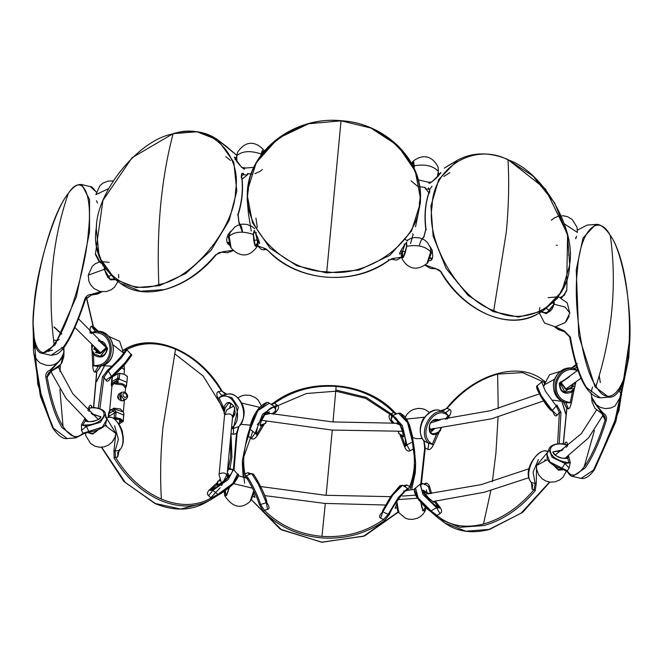 <?xml version="1.0" encoding="UTF-8"?>
<svg xmlns="http://www.w3.org/2000/svg" width="663" height="663" viewBox="0 0 663 663"><rect width="100%" height="100%" fill="white"/><g stroke="black" fill="none" stroke-linecap="round" stroke-linejoin="round"><path stroke-width="0.99" d="M429.583 257.841L431.646 259.415M430.453 247.556L432.11 250.655C433.378 257.194 432.574 260.534 429.715 260.675L428.571 260.716M507.982 159.692L532.903 176.002L554.633 202.903L567.503 235.092L569.691 264.993L561.834 291.538L543.096 310.831L537.776 313.856C509.333 331.309 463.512 311.56 440.978 272.286C440.696 270.728 438.939 269.551 435.707 268.764L435.516 268.797M435.707 268.764L425.24 264.951M422.414 238.813L423.856 237.122L425.986 229.042C424.254 215.11 425.455 202.439 429.583 191.002L428.522 187.803L428.671 189.079L425.339 188.889M424.204 236.301L423.856 237.122L424.204 236.301M426.384 229.514L425.986 229.042M429.931 192.013L429.392 191.209L429.815 189.245M429.773 189.212L428.671 189.079L429.723 190.082M437.887 174.526L440.365 173.2M444.318 168.104L457.495 160.214L438.757 179.516L430.9 206.06L433.13 236.119L446.141 268.465L468.07 295.391L493.106 311.577L518.458 317.08L543.096 310.831L557.442 298.3L566.766 280.283L567.611 234.453L545.417 188.972L507.8 159.435C489.228 151.827 472.462 152.092 457.495 160.214M441.401 272.012L434.804 268.092M452.174 163.239L444.243 168.153M438.185 172.852L439.511 174.419L431.663 182.11L428.058 182.143M430.014 246.47L432.317 250.465L427.983 261.968M493.761 310.533L506.3 232.108C508.695 206.715 509.267 182.632 508.007 159.849C542.342 170.921 576.23 228.412 569.633 264.38C569.185 302.966 527.458 328.342 493.761 310.533C459.434 299.461 425.538 241.97 432.135 205.994C432.591 167.416 474.31 142.031 508.007 159.849M449.937 172.637L443.82 176.457M432.027 186.195L430.063 188.88M259.366 243.222L257.725 242.094M265.614 248.741L264.363 249.827L266.203 249.073M265.432 248.675L257.609 245.816M255.935 218.086L257.31 227.575M251.244 231.13L248.426 213.668L247.191 199.546L247.556 190.198L256.258 162.684L277.913 138.393L308.759 123.724L341.039 120.832M249.744 221.682L248.426 213.668M248.443 213.759L247.191 199.546M401.496 257.327L396.855 260.037L393.615 259.772L392.562 258.52L389.156 260.07C370.874 272.965 350.023 278.667 326.61 277.175C303.256 275.046 283.781 266.219 268.184 250.697L263.965 248.559M401.471 257.244L392.38 258.52M402.068 253.283L399.814 254.045M412.709 233.633L413.074 234.619L410.521 243.586M413.148 234.429L410.546 243.594M394.095 258.645L389.156 260.07L388.352 259.697M259.54 243.18L259.332 243.354C260.228 244.199 258.943 240.628 255.487 232.63L257.99 244.257M401.364 255.371L404.977 244.117L404.132 244.083M415.519 226.763L420.408 202.712L415.577 226.622M326.76 271.755L341.006 121.072C383.637 120.981 426.748 166.057 419.406 203.044C419.704 240.611 368.752 278.402 326.76 271.755C284.137 271.847 241.025 226.771 248.368 189.792C248.07 152.217 299.013 114.426 341.006 121.072M226.149 146.241L236.79 155.374M227.616 243.76L229.448 243.114M229.953 245.302L229.299 245.111C226.307 242.559 225.934 239.144 228.18 234.868L230.276 232.158M237.586 214.878L237.959 214.472L237.586 214.878L237.959 214.472L238.929 222.793L242.235 231.818M233.086 250.316L223.033 251.691L215.823 254.7C200.69 272.568 183.593 284.187 164.523 289.557L140.473 291.281L120.243 283.176L115.047 279.33L99.226 257.145L96.243 228.312L96.599 225.18M233.384 250.606L227.326 252.769L222.122 252.222L223.033 251.691M248.136 173.789L247.307 174.924L243.23 174.709L243.586 173.474C241.862 172.819 241.183 173.805 241.547 176.433C243.321 188.325 242.128 201.005 237.959 214.472M245.874 167.979L241.746 167.457L235.15 158.581L236.683 156.675M230.417 246.644L227.964 234.636L230.89 231.114M234.619 157.156L236.658 158.308M241.655 175.811L243.23 174.709L241.838 174.734L241.133 177.386M242.07 179.159L247.299 174.924M230.467 160.454L225.843 156.659M53.976 327.141L61.642 334.152M56.173 343.335L53.96 343.152M58.046 340.467L53.595 340.194M94.95 190.869L90.226 186.576C91.56 186.436 93.334 188.027 95.563 191.325L96.309 192.162M100.851 291.645L91.56 294.306L91.345 295.06L84.69 299.386C77.977 320.826 70.891 336.696 63.441 346.998L51.043 355.327L42.556 353.354L54.954 345.033L76.427 296.692L89.53 232.125L89.538 199.555L81.74 184.604C77.679 183.817 73.237 186.684 68.43 193.215C41.777 225.926 19.882 353.031 42.556 353.354M96.525 246.653L95.348 254.285L99.367 261.106L100.37 261.62L99.375 261.106L99.218 261.91L101.812 263.46M91.353 295.06L97.569 294.049L101.953 291.795L91.37 295.06L85.502 299.353C74.496 332.055 64.875 350.354 56.645 354.241L51.043 355.327M91.56 294.306C88.063 294.587 85.776 296.278 84.69 299.386L85.428 299.195L84.69 299.386M95.348 254.285L99.201 261.902M97.527 203.127L96.516 200.707M92.232 407.463L91.685 406.311C90.748 404.496 89.77 404.869 88.751 407.422L89.911 407.944L93.964 407.463C101.688 408.731 105.516 410.994 105.45 414.242L100.42 422.273L86.472 426.408L81.499 430.37L82.983 433.246L102.425 427.088L106.784 419.447L105.392 416.944M88.983 411.4L89.911 407.944L93.657 407.745C112.337 409.088 103.312 424.867 86.381 424.933L82.577 425.265L81.491 424.569L81.499 430.37M94.917 372.1L98.207 366.506L101.049 366.067C120.111 361.865 114.931 331.069 98.348 331.285L95.455 331.351C116 331.715 116.083 364.377 98.207 366.506L92.696 365.669C93.069 370.004 93.806 372.15 94.917 372.1L96.657 371.827L101.049 366.067C118.859 361.816 116.688 332.818 98.331 331.285L93.093 326.279L91.337 326.312C90.234 326.461 89.837 328.707 90.143 333.041L95.455 331.351L91.337 326.312M92.696 365.669L92.049 350.752L93.516 354.804L94.511 354.125L91.635 349.335L92.629 346.069M91.494 407.347L91.685 406.311M91.212 413.439L101.074 416.994C96.69 421.345 91.444 422.638 85.336 420.864L86.422 421.361M92.389 414.474L100.453 416.538L100.362 417.466C101.638 419.803 87.209 423.193 86.115 420.922L85.37 419.14M85.95 420.839L85.486 419.696M81.491 424.569L85.171 418.229L85.336 420.864L82.577 425.265L86.472 426.408L88.85 431.563M93.5 407.447L96.657 371.827L96.102 372.192M93.69 407.455L96.798 371.951L101.066 366.067L101.091 365.255M92.107 350.578L91.9 348.017M99.293 341.08L106.925 348.15L100.254 356.321L94.511 354.125M92.14 345.63L91.825 347.86L91.585 345.125M86.546 297.397L93.574 327.406L94.759 329.304L98.348 331.285L98.497 332.064M86.165 296.775L93.093 326.279L92.48 325.989M61.642 358.459L50.471 370.973L47.504 376.7L47.545 375.067M59.562 361.02L49.907 370.219L51.399 371.048L47.504 376.7M51.316 371.065L60.955 364.285L63.913 352.509M49.907 370.219C46.808 371.52 45.457 373.808 45.838 377.065C49.592 399.317 54.971 416.149 61.974 427.577L75.756 437.895L82.8 434.24C84.425 433.196 86.497 432.467 89.024 432.069C96.558 431.016 102.027 428.654 105.425 424.975L106.784 419.447L105.45 414.242M82.229 434.505L82.983 433.246C76.635 439.32 69.988 437.05 63.018 426.417C56.115 415.154 50.819 398.562 47.123 376.625L45.838 377.065M82.991 433.934L88.983 432.019M91.461 333.754L91.32 332.776L95.107 332.611C114.5 332.925 114.542 363.332 97.668 365.33L93.897 365.744L93.516 354.804C101.066 359.18 105.757 356.951 107.588 348.108L106.925 348.15L107.588 348.108L98.339 340.243M230.409 468.724L227.74 467.987M227.16 474.144L228.279 476.763C222.42 482.399 218.483 485.167 216.486 485.051L217.887 485.183L217.663 481.214L220.174 480.725M227.558 469.901L228.238 469.595C240.387 465.633 224.475 484.081 212.732 488.962L210.304 490.355L209.276 490.007C207.088 492.286 206.848 494.175 208.538 495.675L211.331 497.946L217.688 494.515L232.763 483.451L237.503 474.111L233.467 469.57L228.171 479.531L212.898 490.363L208.538 495.675M227.053 394.253L221.442 390.988C209.342 371.28 194.044 357.332 175.538 349.152L162.949 427.245C160.562 452.522 160.04 476.473 161.366 499.082C179.93 506.631 196.579 506.259 211.331 497.946L211.364 499.355L232.042 485.25L237.818 476.183M221.442 390.988L218.376 391.626C216.494 392.148 216.345 394.435 217.928 398.48L222.685 395.107L231.843 397.692L238.274 407.314L233.475 428.124L233.467 434.356L236.459 433.486L236.848 433.958M225.055 414.806L224.061 413.579L225.188 407.96L228.602 403.212C231.677 403.527 233.666 405.143 234.578 408.068L235.141 412.527L234.644 414.864L232.481 417.839M231.006 433.461L233.467 434.356M219.892 480.103L218.823 480.758L219.677 479.589M227.061 475.603L229.224 475.064M217.663 482.515L217.804 481.346L218.873 480.998M209.276 490.007L217.447 482.473L216.486 485.051L210.304 490.355L212.898 490.363L218.558 494.871C222.221 493.057 227.293 489.302 233.766 483.6C238.465 477.194 239.708 474.037 237.503 474.111M233.426 469.52L236.459 433.486L238.639 426.699C249.959 417.566 240.47 390.474 227.169 394.236L221.832 395.322L221.459 396.64C235.232 391.419 243.578 420.458 232.249 427.179L231.544 427.726M231.42 429.019L238.639 426.699M225.147 414.615L224.218 413.546L224.301 412.229M232.647 416.091L233.6 416.828M231.006 403.618L229.663 407.455M225.188 407.952L223.787 407.811L224.102 412.104L217.928 398.48M221.74 395.347L218.376 391.626M175.538 349.152C156.982 341.602 140.324 341.975 125.58 350.279L124.371 349.55L123.417 350.478C131.166 344.868 118.105 361.202 107.696 370.128L102.475 376.899L98.248 408.11M114.608 425.779L118.395 439.436L115.097 450.956L115.47 457.246L117.674 457.097L117.865 452.522M123.608 350.387L123.509 350.429C126.351 349.26 127.52 349.078 127.031 349.873L121.263 357.979L108.094 371.263L104 377.247L105.815 380.156C107.008 381.896 108.492 381.399 110.249 378.639L110.058 378.009M115.901 432.848L113.97 450.426L115.097 450.956L119.166 450.567L117.674 457.097M118.586 451.097L119.166 450.567C129.053 442.221 117.732 412.834 107.58 417.756M107.249 417.831L106.519 417.872M113.97 450.426L114.111 458.067C126.384 478.056 141.907 492.203 160.678 500.499C179.507 508.165 196.397 507.783 211.356 499.355L218.558 494.871M161.366 499.082C142.868 490.893 127.569 476.954 115.47 457.246L114.111 458.067M113.655 440L111.566 442.669M110.24 377.819L111.492 376.327L105.815 380.156M107.696 370.128L111.492 376.327L124.926 362.868L131.067 354.407L127.031 349.873M99.873 408.673L104 377.247L102.475 376.899M131.067 354.407C132.525 353.926 131.589 355.791 128.249 360.001C124.437 365.412 119.174 370.949 112.461 376.617L126.136 362.578L130.396 355.932M232.406 418.643L234.793 407.878C230.127 400.692 226.464 400.667 223.787 407.811L219.047 397.866L221.459 396.64M408.043 489.17L409.659 486.534L406.817 485.001L403.195 485.722M251.252 473.738L248.028 472.702L244.896 473.763L245.666 476.589C245.36 470.896 257.75 494.084 260.542 504.468L264.371 510.27C279.745 525.568 298.938 534.262 321.961 536.367C345.042 537.834 365.595 532.215 383.612 519.502L384.391 520.82L389.43 514.38L388.153 514.355L382.882 511.795L382.062 512.375C379.319 515.284 378.846 517.206 380.637 518.151L383.612 519.502L388.153 514.355L398.43 497.3L407.588 488.424L402.474 485.283L392.886 494.888L382.882 511.795L380.637 518.151M396.01 414.184L393.723 412.535L390.474 414.093C388.485 415.179 388.568 417.433 390.714 420.848L391.369 419.944L391.311 417.342L392.852 415.486L402.35 425.58L406.9 444.914L410.057 450.79L413.198 449.042L414.416 449.332L413.074 441.036L408.988 423.864L400.634 413.521M398.703 433.561L398.637 432.119L398.886 433.478L399.988 434.232L398.886 433.478M410.115 488.929L410.82 487.363L409.659 486.534C414.433 474.31 415.618 461.813 413.198 449.042L412.51 441.948L406.9 444.914L404.67 446.995C406.228 450.525 408.027 451.793 410.057 450.79M404.844 486.733L406.817 485.001M400.9 485.73L391.957 494.963L382.758 510.485L382.882 511.795M397.137 507.709L395.173 508.264M389.43 514.38C392.687 505.189 408.516 485.117 408.408 490.355M414.408 449.282L415.643 463.454L412.485 436.146L409.585 425.29L407.455 420.607L404.554 416.256L400.411 413.124L398.471 413.173L392.852 415.486M398.471 413.173L407.53 422.513L412.51 441.948L413.099 441.16M404.67 446.995L399.872 434.439L402.226 437.05L402.897 435.831L399.988 434.232M397.311 423.309L397.634 422.165M398.529 431.422L398.637 432.119L398.248 431.439M394.195 423.417L391.369 419.944L391.866 416.737L390.474 414.093M333.008 421.966L336.133 386.438C359.155 388.543 378.349 397.236 393.723 412.535L394.609 412.171L396.631 413.927M266.41 403.162L255.918 412.278L249.694 428.571C250.689 422.033 253.515 415.51 258.164 409.03C263.891 403.079 267.579 401.148 269.228 403.228L257.866 410.646L250.133 429.367L248.443 436.271L251.26 438.492C253.109 439.784 255.139 438.815 257.352 435.583L255.172 433.154L262.565 414.209L274.341 406.378L275.684 408.234L275.46 410.961L276.007 411.963C278.75 408.922 279.231 406.717 277.449 405.342L273.736 402.797L271.026 404.339M245.103 477.7C244.713 472.404 256.523 494.532 259.291 504.303L263.426 511.446L264.371 510.27L267.612 509.391C269.592 508.745 269.501 506.772 267.355 503.49L266.294 502.761L267.612 509.391M265.822 421.129L265.755 423.259L260.277 425.157M259.291 504.303L260.542 504.468L266.294 502.761L258.479 484.371L251.691 473.556L246.064 475.877L245.095 477.277M266.75 503.582L266.667 501.485C264.189 491.764 251.6 468.492 252.678 475.263M254.725 497.432L252.711 495.841M249.363 474.517L248.028 472.702M397.444 509.184L396.764 503.59M261.056 424.842L261.545 426.152L256.598 434.829L256.689 432.856L255.172 433.154L250.133 429.367L249.76 428.381L247.266 436.378L248.443 436.271C243.661 448.495 242.484 460.992 244.896 473.763L243.669 474.418L244.125 476.341M253.506 492.46L252.23 497.349M336.133 386.438C313.052 384.971 292.507 390.59 274.49 403.303L271.515 404.637M256.689 432.856C256.158 421.436 273.347 400.643 275.394 409.162L275.278 407.704L277.449 405.342M266.567 421.27L266.087 421.85L266.302 421.22M265.83 421.867L265.59 423.151L264.363 423.723M260.12 425.107L261.089 421.469L264.678 414.939C266.94 412.585 268.109 411.64 268.184 412.113L268.532 413.347M269.833 413.596L264.711 414.823C260.087 422.546 259.026 426.326 261.545 426.152L264.429 423.947L257.352 435.583M255.172 433.154L251.26 438.492M249.686 428.596L247.274 436.304L242.434 460.288L243.669 474.418M275.394 409.162L275.46 410.961L271.979 413.994M391.485 418.154C394.361 409.552 406.983 435.003 405.483 444.384L405.474 446.365L402.226 437.05C404.123 437.505 403.427 433.594 400.145 425.315L400.162 425.406C402.159 428.107 403.966 438.699 403.195 436.569L403.56 436.237M396.035 423.359L401.065 425.414M532.638 484.935L532.058 489.203L534.03 489.675L535.14 483.501L533.069 472.114L538.406 459.492M557.591 443.746L559.39 412.527L556.265 405.988L552.246 410.472L553.506 412.162L553.431 412.974C554.558 415.958 555.826 416.671 557.218 415.129L559.39 412.527L560.964 412.427L556.862 404.936L556.265 405.988L545.409 391.17L541.663 382.062L537.063 385.932L541.273 395.728L552.246 410.472L557.218 415.129M548.326 451.901C536.815 445.254 522.485 474.509 531.494 482.515L532.058 489.203M414.74 490.496L418.941 500.283L430.403 511.297C427.038 509.341 422.348 504.435 416.323 496.587C413.869 491.358 413.604 488.515 415.535 488.076L418.187 498.046L431.248 511.065L436.958 515.433C449.224 525.834 464.73 528.701 483.46 524.035C502.256 518.739 519.112 507.286 534.03 489.675L535.232 490.695L536.301 483.145L535.14 483.501L531.494 482.515L531.95 483.029M531.494 482.515L531.295 482.374C520.571 470.415 540.362 445.685 547.845 451.702L547.895 451.718M536.301 483.145L536.533 465.559M544.141 382.708L545.492 382.17M543.063 381.789L522.568 372.598L497.631 374.106C478.843 379.402 461.987 390.855 447.069 408.466L440.713 410.77C427.502 404.927 413.538 430.13 424.071 441.061L425.256 448.122L427.95 449.423C429.707 450.136 431.555 448.594 433.494 444.798L428.721 443.249C416.455 432.334 432.806 405.168 445.561 412.643L449.124 416.389C451.329 412.635 451.586 410.364 449.879 409.56L447.011 408.3M433.146 501.866L434.547 501.941L439.354 508.098L437 506.341L436.577 507.692L430.362 511.256L436.76 516.817L436.958 515.433L440.041 513.61C441.939 512.391 442.08 510.493 440.472 507.916L436.577 507.692L440.041 513.61M437 506.341C423.732 498.269 414.74 479.258 426.044 484.918L428.315 486.518L429.549 486.551C428.257 483.451 426.649 482.482 424.718 483.634L424.353 483.874M440.564 428.099L440.638 430.362L439.47 431.414L435.657 433.337L432.152 433.718C428.886 430.793 428.323 427.303 430.461 423.251C431.721 420.516 434.108 419.24 437.605 419.439L438.74 420.11M434.422 501.369L434.547 501.941C432.011 501.717 428.397 498.377 423.723 491.913L430.08 493.678M423.301 490.206L428.663 493.844M424.801 484.678L424.718 483.634M426.044 484.918L428.315 486.518L430.42 493.637M436.577 507.692L423.044 494.615L420.135 484.205L415.535 488.076M430.403 511.297L439.652 519.162L459.882 527.276L483.932 525.544C503.002 520.173 520.099 508.554 535.232 490.695M544.091 385.932L544.588 382.493M556.961 396.888L557.127 397.352M544.572 460.031L545.574 459.873M445.652 412.684L449.879 409.56M445.039 412.419L440.729 410.778C435.657 408.375 429.715 411.234 422.886 419.364C419.008 427.743 419.339 434.928 423.872 440.928L424.693 448.238L420.765 483.799M441.367 428L440.862 428.895L441.044 428.041M440.646 428.986L440.497 430.304L439.42 431.223M435.972 420.433L435.359 419.289M430.395 432.276L434.605 428.787M435.657 433.337L436.494 434.439L439.47 431.414L433.494 444.798M424.071 441.061L423.914 440.207L424.071 441.061L428.721 443.249L427.95 449.423M425.256 448.122L421.428 483.567M440.224 419.928L430.237 423.019C427.842 431.787 429.922 435.591 436.494 434.439L432.301 444.318L430.055 442.503C418.411 432.21 433.652 406.941 445.727 414.019L448.097 415.61L445.428 419.256M537.113 387.391L540.759 396.209L551.185 410.364L552.246 410.472M605.128 419.041L604.963 419.886L602.501 413.737L593.236 401.098M591.595 397.087L601.979 413.712L604.963 419.886M605.137 419.016L605.104 419.19C605.493 417.392 604.457 415.568 601.979 413.712L602.004 413.72M591.57 396.988L592.076 402.085L594.951 408.275L601.963 413.695L603.115 413.074L595.001 403.518M567.893 472.131L567.296 470.771C571.274 477.642 576.901 476.324 584.178 466.793C591.52 456.641 598.507 440.994 605.128 419.861L606.264 420.483C599.551 441.923 592.465 457.793 585.015 468.103L572.617 476.424C571.291 476.564 569.509 474.981 567.279 471.675L561.826 468.7C554.558 466.503 549.693 463.346 547.24 459.219L546.934 454.18L549.925 462.036L567.296 470.771L569.103 468.144L570.279 462.434L569.094 462.965M562.017 468.227L564.975 463.478L569.094 462.956L565.332 462.045C546.37 458.531 545.226 442.329 562.497 444.069L566.243 444.848L567.462 444.517C567.056 441.848 566.285 441.334 565.149 442.992L564.428 444.102M576.321 365.711L571.498 367.94C553.041 366.556 546.246 394.833 563.475 401.894L566.906 408.259L568.382 408.781C569.343 408.988 570.354 406.983 571.407 402.756L565.854 402.739L568.382 408.781M574.572 383.131L575.028 386.786L571.556 391.087L565.1 392.272L559.986 383.264L568.531 377.421L560.02 383.264C559.647 388.128 561.346 391.129 565.1 392.272M565.332 462.045L564.975 463.478L569.103 468.144M566.567 458.564L567.661 458.232C560.964 459.02 556 456.94 552.751 451.992L563.044 449.754M569.094 462.956L567.661 458.232L568.448 455.672L570.279 462.434M568.282 456.028L567.188 458.108M553.373 452.456L553.506 451.909L561.768 450.666M555.511 454.835L554.931 454.876M565.108 443.928L565.149 442.992M562.29 443.746L566.243 444.848L566.335 447.31M564.975 463.478L552.171 457.337L548.865 449.232L546.934 454.18M561.859 468.65L567.172 471.327M606.264 420.483C607.051 417.234 606.007 414.773 603.115 413.074M577.34 363.647L571.481 367.94C562.423 368.255 556.514 372.797 553.754 381.565C551.972 394.311 559.042 399.913 563.467 401.894L565.854 402.739C546.552 396.25 555.437 365.354 573.959 368.429L571.498 367.94L571.282 368.694M571.556 391.087L572.384 391.908L570.238 402.648L566.509 401.654C548.284 395.554 556.58 366.796 574.059 369.722L577.838 370.468L573.959 368.429L576.909 367.509M575.865 382.186L575.103 385.302L575.144 382.717M575.012 385.443L574.423 387.946M564.395 392.024L573.014 386.173L573.23 384.084M569.525 376.717L559.265 383.098C559.763 392.173 564.138 395.115 572.384 391.908L574.431 388.128L571.407 402.756M563.227 443.879L566.774 408.35L563.467 401.894L563.625 401.09M563.376 443.903L566.906 408.259L567.495 408.715M554.575 326.826L558.205 329.552L564.486 331.715L569.625 336.879C576.628 375.962 586.846 396.283 600.272 397.841L586.49 387.524C579.487 376.103 574.108 359.263 570.354 337.011L564.511 331.715L564.346 330.936L555.569 326.793M564.47 331.715L554.616 326.826M566.036 291.049L564.354 295.275L560.417 297.405L561.76 296.941L561.752 297.745L566.741 290.808L567.072 279.289M566.177 291.173L566.741 290.808M568.547 255.064L569.202 255.28M577.465 230.102L587.087 225.105L595.614 224.45L583.017 238.025L576.246 269.833L578.766 335.619L595.026 386.869L608.808 397.195C636.14 399.864 636.099 271.664 610.175 235.125C601.614 222.776 596.327 224.401 595.614 224.45M577.456 230.044L580.614 228.495M570.354 337.011L564.346 330.936M576.586 236.194L575.708 238.763M569.169 316.127L566.26 321.414M596.037 386.098C604.159 360.821 609.43 335.486 611.841 310.085C614.236 284.692 613.714 259.797 610.283 235.406C623.328 252.131 633.555 315.895 628.88 351.357C626.51 390.449 608.443 409.552 596.037 386.098C582.992 369.374 572.766 305.602 577.44 270.139C579.81 231.047 597.869 211.945 610.283 235.406M114.417 409.303L113.282 411.052L112.13 410.215C110.762 409.875 111.243 409.436 113.58 408.897L116.025 411.814L116.066 412.85L115.619 417.574L113.216 418.254M122.962 421.519L120.144 418.991L118.892 419.513L120.823 421.27L122.962 421.519L119.39 423.649L123.26 421.353L123.782 413.281M108.409 417.549L109.097 413.43L108.691 412.676L109.644 410.488L109.304 411.325L110.895 409.485L111.309 409.891L113.763 408.151L120.533 409.021L123.268 412.187M124.031 400.336L121.312 400.792L120.509 392.96M123.144 400.842L121.304 400.701M121.18 400.651L119.083 393.772C116.638 396.888 117.368 399.176 121.263 400.643L123.111 400.858M119.158 393.731L119.572 393.532M112.221 377.081L111.948 377.794L112.254 376.957L118.138 373.609L119.796 373.335L119.116 379.079L116.025 383.09L116.042 384.076L113.796 383.562L113.265 384.441L112.917 384.059L111.914 386.421L109.644 410.488M123.227 421.444L123.906 413.513L123.252 411.856L113.58 408.897L113.763 408.151M122.97 421.519L123.235 420.806L120.334 418.676L115.619 417.574L114.608 417.972L115.163 418.718M118.892 419.513L114.591 419.074M114.484 417.624L113.622 418.469M108.691 412.676L108.061 417.624M123.467 416.207L123.824 415.121L116.025 411.814L114.384 412.345L113.282 411.052L109.097 413.43L109.702 411.59C110.572 409.908 110.439 409.825 109.304 411.325L109.818 413.024M110.431 410.389L109.702 411.59M112.13 410.215L111.309 409.891M114.384 412.345L114.169 418.154M120.334 418.676L115.594 417.93M116.696 384.01L118.213 381.681M111.881 386.637L112.329 383.836L111.807 381.673L117.691 378.324L118.138 373.609L118.834 373.327L124.371 374.313L127.42 376.567L126.915 382.385L119.116 379.079L117.533 379.095L114.749 382.46C113.29 383.885 113.713 384.092 116.025 383.09C121.975 382.974 125.266 384.366 125.879 387.275L126.915 382.385M111.914 386.421L111.276 385.095L111.881 386.62M112.329 383.836L112.917 384.059M111.401 385.327L111.939 383.322L116.133 380.943L116.986 382.153M119.357 378.059L117.691 378.324L117.533 379.095M125.547 388.112L125.879 387.275L125.547 388.112L125.879 387.275L125.547 388.112L122.812 384.946L116.042 384.076M125.614 387.797L126.5 385.924L127.395 376.451L124.462 374.288L118.735 373.294M126.094 385.17L126.5 385.924M113.796 383.562L114.749 382.46M538.472 313.45C523.513 321.878 506.615 322.259 487.786 314.602C469.014 306.298 453.492 292.151 441.218 272.161M326.685 272.932L296.867 265.755L269.974 248.161L252.504 222.727L247.274 195.303C246.653 152.548 292.963 115.752 341.055 120.716C385.128 123.202 422.24 159.493 420.483 198.469L420.193 203.574L411.491 231.097L389.827 255.388L358.965 270.056L326.685 272.932M341.064 120.832L370.89 128.017L397.783 145.611L415.245 171.046L420.483 198.469L420.408 202.712M255.462 232.531L256.382 232.638M220.514 142.015L226.083 146.183M159.327 285.712L136.114 287.551L115.047 279.33L102.848 265.391L96.483 246.379L102.931 200.425L132.02 157.728L173.358 133.528C190.836 129.086 205.721 131.241 217.994 139.992L233.807 162.178L236.79 191.019L229.207 220.323L211.124 250.258L185.698 273.512L159.327 285.712M158.822 284.584C124.056 297.09 89.687 265.813 96.326 227.707C96.732 191.259 138.94 139.669 173.06 133.893C207.826 121.387 242.194 152.664 235.564 190.77C235.15 227.218 192.95 278.808 158.822 284.584C157.645 257.153 158.258 230.732 160.653 205.331C163.057 179.938 167.2 156.128 173.06 133.893M173.706 133.611L196.928 131.771L217.994 139.992L236.79 155.366M234.984 159.659L235.299 158.755L234.321 157.214M54.084 344.105C40.344 365.537 29.338 344.18 34.078 305.278C36.382 269.634 55.22 208.116 68.33 193.422C82.071 171.982 93.069 193.339 88.336 232.249C86.024 267.893 67.187 329.412 54.084 344.105C50.686 317.942 50.181 292.159 52.568 266.758C54.979 241.365 60.234 216.917 68.33 193.422M87.947 410.438L88.751 407.422M63.018 426.417L59.919 389.454M60.018 371.645L60.3 365.247M93.657 407.745L94.287 407.936L93.657 407.745M101.074 416.994L100.328 417.939M86.472 426.408L86.381 424.933M47.529 375.175L48.416 373.045L51.399 371.048M34.642 355.915L41.918 399.433L53.438 428.223L67.22 438.55L75.756 437.895M33.15 324.207L37.75 384.167L52.559 427.594M33.697 334.749L34.012 346.301M95.107 332.611L95.455 331.351M98.207 366.506L97.668 365.33M93.574 349.128L94.237 349.078L93.574 349.128M228.238 469.595L227.575 469.735M212.898 490.363L212.732 488.962M175.057 348.398C156.228 340.741 139.329 341.122 124.371 349.55L123.467 350.047M110.646 377.761L110.249 378.639M119.406 449.34L119.431 450.434L117.732 453.26L117.624 452.705M210.66 499.761L205.339 502.786L180.701 509.035L155.357 503.524L125.307 482.548L101.696 447.235M227.301 476.68L228.42 473.639M229.986 468.368L231.934 456.94L231.006 433.428M224.666 410.803L203.168 376.012L174.543 353.661M209.69 498.874L220.133 487.802M221.575 485.589L226.887 474.493M227.21 473.573L230.699 457.006L230.492 438.865M104.306 366.225L96.558 381.615M112.627 376.385L111.492 376.327M233.475 428.124L232.249 427.179M321.961 536.367L325.318 503.449M326.121 495.336L332.271 430.088M392.861 423.458L390.714 420.848M382.576 512.565L382.46 510.924L390.714 496.529L399.897 485.747L402.474 485.283M410.82 487.363L415.643 463.454L415.278 472.802L411.764 488.871L415.568 467.697M266.974 503.043L267.355 503.49M276.007 411.963L273.347 414.251M266.667 501.485L266.294 502.761M263.426 511.446C279.024 526.969 298.499 535.795 321.853 537.925C345.266 539.417 366.117 533.715 384.391 520.82M251.302 499.612L281.593 529.836L321.77 542.168L363.515 536.259L398.985 511.339M393.325 415.287L366.274 397.369L336.149 390.068M398.024 421.983L392.794 416.306M392.33 415.85L365.661 398.372L336.075 391.245M335.718 391.211L306.422 393.515L277.805 405.648M276.637 406.419L274.515 407.894M269.468 411.831L267.869 413.215M260.741 420.417L257.319 424.651M252.81 431.398L243.802 456.873M276.844 404.927L273.098 407.546M267.04 412.485L266.518 412.958M243.13 476.042L242.36 464.531L244.63 483.178M264.711 414.823L263.866 414.789L264.711 414.823M406.9 444.914L405.483 444.384M483.46 524.035L490.869 490.562M492.352 481.694L495.924 453.044L498.079 417.118M497.631 374.106L498.236 408.623M553.431 412.974L553.249 412.187M532.82 485.125L532.629 485.656L531.179 482.142M559.257 443.613L560.964 412.427M544.853 381.615L542.599 379.824C518.549 360.821 474.07 374.048 446.746 408.135L444.028 410.331L440.721 410.778M435.359 501.253L440.472 507.916M429.549 486.551L431.588 493.504M449.124 416.389L447.177 419.016M423.558 492.982L423.243 490.247M549.859 482.1L522.593 512.391L489.476 529.472C471.998 533.914 457.122 531.759 444.848 523.008L465.915 531.229L489.137 529.389L521.01 513.253L549.528 482.059M565.837 414.358L561.884 401.488M450.301 414.499L446.879 419.066M439.842 430.055L438.591 432.309M425.77 483.244L425.861 484.819M426.4 489.866L427.146 494.01M430.055 442.503L428.721 443.249M445.627 412.668L445.727 414.019M553.688 412.427L551.185 410.364M584.178 466.793L594.396 430.552M567.462 444.517L567.52 446.39M552.751 451.992L553.39 453.036M561.934 444.169L562.497 444.069L561.934 444.169M629.693 338.95L618.894 410.886L594.404 469.785C589.598 476.316 585.164 479.183 581.103 478.396L593.501 470.067L614.162 424.345L627.629 361.534M594.512 469.578L615.786 421.693L628.764 357.722L629.684 339.141M566.509 401.654L565.854 402.739M573.959 368.429L574.059 369.722M559.265 383.098L559.986 383.255M573.014 386.173L573.744 386.33L573.014 386.173L573.197 384.101M570.197 253.432L570.337 252.769M575.733 238.29L575.857 237.462M232.381 416.679C231.71 413.853 229.174 413.215 224.79 414.756L226.854 409.742L233.699 406.212M121.553 368.015L123.6 368.835L124.445 370.161L124.064 374.131M119.191 399.532L117.956 395.852L119.207 393.698L121.926 392.156L120.674 394.311L123.6 399.275L125.953 399.242C128.506 396.946 128.1 394.551 124.743 392.057L121.926 392.156M125.05 392.944C122.282 393.316 122.141 394.808 124.627 397.419C127.404 397.046 127.545 395.554 125.05 392.944M226.804 475.736C226.124 472.901 223.597 472.263 219.204 473.813L224.525 415.336M109.743 411.508L109.511 410.903M123.683 416.082L123.384 416.936L123.683 416.082M120.235 420.342L120.616 421.03L119.58 421.627M108.218 417.309L108.517 416.463L108.218 417.309M108.268 416.215L108.575 415.651L108.268 416.215M116.066 412.85L114.401 413.115L108.517 416.463M119.539 422.033L120.89 421.262M112.503 376.833L111.807 381.673M119.796 373.335L124.371 374.313M111.367 383.479L111.716 382.402L111.367 383.479M554.135 302.162L554.235 304.284L565.158 307.102L569.807 312.977L567.238 302.958L558.577 296.784M554.235 304.284L546.561 313.665L541.116 311.892M553.613 302.701L553.738 304.375M553.713 304.665L552.851 307.682M550.389 311.013L546.884 313.019L542.972 312.455L542.027 311.436M553.779 302.535L553.837 304.342L546.544 313.251L541.489 311.743M553.887 302.419L553.945 304.309L546.527 313.375L541.364 311.817M564.627 224.053L577.423 232.456L577.025 227.268L572.277 219.519L567.652 216.735L563.376 215.773L558.619 216.155L554.475 217.829L551.276 220.331M406.916 240.478L411.126 238.257L414.566 237.511L419.505 237.826L424.502 239.973L427.395 242.459L430.569 247.896L430.735 251.849L426.964 263.443C414.259 273.529 405.134 265.556 401.563 257.542L401.306 255.396L403.336 257.211L406.651 246.396L406.427 242.401M406.61 242.202L406.825 246.296C417.516 244.481 425.489 246.329 430.735 251.849M406.825 246.296L403.394 257.476L401.563 257.542L401.289 255.404M430.726 251.99L428.571 260.667M406.228 242.592L406.576 246.52C404.728 257.6 402.068 258.255 402.772 257.484L402.366 251.26M406.386 242.534L406.601 246.454C404.016 257.998 402.292 260.31 401.446 253.39M413.961 168.071L414.259 165.874L412.328 162.12L411.566 163.388L412.776 161.474C425.48 151.388 434.605 159.36 438.185 167.374L438.342 171.319L437.265 176.963M411.549 163.363L412.776 161.474L414.433 165.767C425.124 163.96 433.096 165.808 438.342 171.319M414.433 165.767L414.077 168.319M438.334 171.46L437.29 176.938M438.4 170.573L438.351 171.327M411.98 164.134L413.845 162.07L413.919 167.988M411.599 163.438L412.311 162.244L414.218 165.932M258.355 242.393L258.437 239.998M254.269 230.492L253.2 234.395L255.064 245.981L257.559 245.923L258.073 244.324L257.559 245.923C247.655 260.642 236.741 254.368 231.097 247.945L229.158 236.227C234.594 231.544 242.608 230.931 253.2 234.395M254.658 228.66L251.907 226.439L246.769 224.384L242.559 224.127L237.976 225.221L234.818 226.97L229.945 232.821L229.158 236.227M254.41 230.732L253.374 234.52L255.172 245.724L258.04 244.299M254.468 230.823L253.415 234.586L255.18 245.6L258.305 242.302M254.791 230.865L253.44 234.669C253.672 247.481 256.73 246.537 255.959 246.106L257.667 242.103L257.75 240.031M264.404 150.94L264.023 150.277L260.816 153.866C250.216 150.402 242.202 151.015 236.766 155.706L236.915 161.499M264.023 150.277C258.371 143.854 247.465 137.572 237.553 152.291L236.766 155.706M264.363 150.99L260.982 153.998L260.899 155.399M264.338 151.089L261.023 154.065M104.381 267.935L104.099 269.41L110.257 279.861L115.453 279.637M100.884 261.52L95.48 263.559L92.339 266.112L88.254 275.153L104.099 269.41M104.381 269.476L110.331 279.579L115.213 279.454M104.688 268.399L104.489 269.526L110.348 279.454L115.089 279.363M104.597 269.866L110.083 279.181L114.641 279.032M112.975 180.9L107.953 181.107L103.088 183.038L99.956 185.59L95.862 194.624L108.384 188.748M63.839 347.387L64.021 351.597L62.944 348.506M62.604 348.1L61.792 347.329M35.18 343.227L33.589 348.721L35.843 345.406M48.324 351.307L49.037 351.324M106.362 417.814L115.851 433.42L105.077 425.389M87.209 432.417L92.605 434.108L98.431 429.649M87.483 432.359L92.571 433.817L98 429.823M87.632 432.317L92.588 433.693L97.826 429.881M88.287 432.185L89.016 432.898L92.928 433.461L96.433 431.456M108.26 336.174L119.647 341.271L123.467 352.898L113.257 345M95.356 352.542L100.212 353.586L106.834 347.76M94.129 349.094L100.188 353.296L106.76 347.296M94.262 347.768L100.196 353.172L106.726 347.13M94.95 348.108L96.632 352.376L100.536 352.94L101.862 352.443M252.363 488.159L233.724 483.65M253.755 490.852L251.418 499.372L250.059 501.526L253.73 490.811L251.667 498.75M224.434 492.427L224.658 495.626L226.497 495.559L229.456 487.462M250.059 501.526C241.025 509.474 232.564 507.51 224.658 495.626L224.533 491.068L226.439 495.294L229.265 487.612M224.591 491.026L226.448 495.162L229.224 487.645M225.279 490.554L226.008 495.501L227.566 493.048L229.207 487.661M259.623 407.339L241.788 403.079M261.28 405.458L258.122 400.038L255.238 397.551L250.249 395.397L245.302 395.065L241.713 395.861L237.901 397.833M232.696 415.784L234.105 415.038L235.017 413.455M232.771 415.535L234.329 414.35M234.487 414.093L235.108 412.842M232.937 406.32L233.169 405.458L232.953 406.32M233.21 405.507L232.986 406.311M232.796 415.394L234.254 414.367M233.21 414.864L234.346 414.135M418.287 498.186L398.289 499.562M421.038 502.745L422.895 510.51L426.019 507.609L425.29 510.709L422.787 510.767L420.856 502.546M426.094 507.236L425.29 510.709L423.251 513.9L420.375 516.585L417.367 518.259L412.618 519.394L408.408 519.129L405.416 518.184L398.736 512.607L396.839 501.51M425.373 507.029L423.682 510.883L423.127 510.527L421.676 506.971L421.113 502.819M425.978 507.568L422.903 510.386L421.08 502.794M405.275 417.077L407.306 413.886L410.19 411.201L413.198 409.527L417.947 408.383L422.157 408.657L425.149 409.593L429.45 412.394M424.27 417.209L405.739 419.165M433.403 420.069L433.503 420.707L433.42 420.06M433.329 428.928L432.566 430.842M432.458 429.019L431.29 430.362M433.362 428.364L430.519 429.864L429.317 426.69M433.362 419.903L433.494 420.707M433.42 428.356L430.502 429.989L429.293 426.823M433.353 420.102L433.453 420.715M547.481 459.683L536.541 465.492L547.704 452.191M564.221 469.619L558.544 470.208L553.456 465.128M563.202 469.18L558.37 469.528L554.094 465.492M563.848 469.387L558.627 469.802L554.053 465.467M563.948 469.495L558.619 469.926L553.497 464.572M554.517 379.203L544.149 384.971L549.577 374.67L560.89 371.205M573.512 386.322L566.152 389.687L560.268 382.427M572.766 384.407L570.395 388.941L565.978 388.999L564.652 388.269M572.302 388.012L566.243 389.28L560.517 381.813M571.962 388.617L566.227 389.405L560.442 381.979M618.562 389.885L621.637 394.8L620.344 387.043M429.806 257.708L431.712 259.324M424.942 265.167L430.594 268.49L435.765 268.747M429.392 191.209C425.248 202.671 424.047 215.359 425.787 229.282L423.947 236.426L420.74 241.075L419.248 245.617M424.701 187.447L429.367 193.43M440.912 173.184L440.713 172.562L439.378 174.526C435.102 180.394 427.618 184.637 429.259 183.195M257.584 245.874L261.587 249.545L264.363 249.827M407.77 241.001L404.861 239.21M393.615 259.772L391.816 258.661M389.098 260.203C354.713 286.573 297.181 282.115 268.233 250.829L265.515 248.633M399.756 254.02L399.822 254.078C398.886 254.169 400.593 250.887 404.936 244.233M227.575 243.694L229.423 242.94M241.738 176.714C243.512 188.632 242.318 201.312 238.15 214.762L238.962 222.072L241.688 227.293L242.534 231.801M222.122 252.222L219.072 252.537L216.088 254.865C188.773 288.952 144.294 302.179 120.243 283.176M244.266 168.858C245.882 170.955 237.611 164.374 235.299 158.755M56.612 340.417L59.231 339.398M54.043 326.892L61.8 333.845M90.226 186.576L81.74 184.604M95.563 191.325L96.334 192.063M98.613 193.381L99.044 193.571M96.06 254.65L99.375 261.106M91.527 407.422L91.991 407.612M51.416 371.04L58.85 366.888L61.866 362.802L63.855 356.429L63.946 352.293M33.647 352.094L40.385 396.176L52.659 427.875C61.22 440.224 66.507 438.599 67.22 438.55M33.523 350.213L33.15 324.05M98.779 341.113C102.715 340.542 105.417 342.887 106.876 348.158C106.751 352.782 104.547 355.509 100.254 356.329M94.303 347.553L94.287 349.078M229.348 475.164L228.147 476.879C227.575 478.86 216.138 486.294 217.34 485.051L217.928 485.316M228.602 469.255L233.467 469.57M234.014 470.175L237.047 433.718L238.895 426.574C244.141 419.812 245.451 412.792 242.815 405.499C237.495 393.938 230.608 393.499 227.276 394.212M125.067 349.144C153.509 331.691 199.331 351.448 221.856 390.714L224.409 393.474L227.069 394.253M106.958 417.864L106.503 417.872M106.594 417.905L108.318 417.566C114.218 414.499 122.779 428.828 122.498 433.038C124.205 440.622 123.185 446.423 119.431 450.434M101.406 447.252L123.898 481.462L155.043 503.565C173.607 511.173 190.38 510.908 205.339 502.786M96.574 381.225L104.265 366.216M123.509 350.429L122.945 350.694M112.461 376.617L110.182 378.009M231.122 403.676L229.995 407.281M408.458 489.733L407.588 488.424M394.609 412.171C365.661 380.885 308.129 376.427 273.736 402.797M266.866 501.883C264.769 492.684 255.164 476.482 253.481 474.136L251.691 473.556M251.285 499.637L280.234 529.132L321.779 542.284L364.575 535.961L398.438 512.068M247.274 436.304L242.434 460.288L242.36 464.531M269.228 403.228L274.341 406.378M253.498 492.518L254.907 497.399M397.742 422.107L400.17 425.414M395.115 508.231L396.772 503.681M433.08 501.949L433.511 501.792C436.171 504.311 425.265 495.982 423.872 492.087M425.729 484.512L422.422 483.468L420.135 484.205M436.718 516.792L444.848 523.008M542.599 379.824L544.887 381.515M565.895 413.961L561.951 401.48M435.806 420.45L435.268 419.306M544.596 382.46L543.03 381.78L541.663 382.062M551.318 410.637C548.699 408.541 545.152 403.717 540.676 396.151L537.527 390.126C536.408 387.059 536.251 385.667 537.063 385.932M553.506 451.909L553.439 452.655C553.365 454.528 556.356 456.384 562.415 458.224L566.956 458.158L568.075 456.625M565.067 444.003L564.346 444.202M562.282 443.746C554.749 443.572 550.273 445.403 548.865 449.232M572.617 476.424L581.103 478.396M580.042 228.76L587.087 225.105M600.272 397.841L608.808 397.195M227.666 477.443L227.061 475.156L232.647 416.107L233.078 415.013L234.569 414.325M266.567 412.966L332.602 421.933L398.786 423.259M432.384 420.831L490.405 410.695L539.4 393.855M560.848 382.476L577.854 370.269M430.519 182.748L418.22 179.83M253.838 167.341L242.89 168.253M78.648 318.978L106.561 347.13M124.089 365.089L124.445 370.161M119.299 424.602L119.73 419.994M115.909 373.824L115.81 374.844M123.235 400.784L125.953 399.242M261.562 420.284L331.898 430.063L402.433 431.257M430.246 429.243L491.673 418.784L543.544 400.924M565.953 388.899L581.012 378.233M437.936 176.234L437.522 176.126M75.018 327.621L100.619 352.824M221.409 482.73L218.947 474.385M88.113 421.56L66.01 398.33L52.153 373.899L51.142 371.114M104.729 269.468L105.226 269.186M228.594 234.172L229.506 234.072M253.946 232.075L255.147 232.009M405.466 243.578L406.61 243.827M430.826 249.553L431.77 249.802M553.075 303.248L553.655 303.671M603.429 414.599L588.529 437.878L564.801 458.481M528.908 477.683L484.28 492.261L432.972 501.543M396.797 504.568L396.283 504.593M384.988 505.007L324.878 503.416L264.91 495.626M253.863 493.496L253.324 493.38M106.569 425.754L105.45 424.942M98.331 419.464L72.773 393.747L58.452 367.277M107.53 277.242L110.597 275.543M227.028 242.55L229.315 242.293M253.597 240.263L258.744 239.981M400.659 250.912L405.532 251.932M429.632 257.667L432.251 258.363M546.585 308.643L550.041 311.121M599.228 375.672L600.313 382.592M596.476 410.057L581.269 433.759L555.155 455.067M529.057 468.749L481.263 484.612L425.232 494.217M415.552 495.145L402.375 496.098M390.615 496.67L325.475 495.286L260.493 486.501M123.31 411.963L124.429 400.104M125.166 392.264L125.58 387.913M114.633 419.107L115.097 418.842M115.089 418.842L118.834 419.513L120.625 421.096M111.276 385.095L111.964 377.156L118.743 373.286M119.373 423.765L123.227 421.436M539.375 310.102L539.856 307.466M548.185 297.662L558.536 296.775M539.367 312.953L544.547 323.063L555.337 326.809L565.241 322.508L569.807 312.977M553.564 302.759L553.622 304.508C552.544 310.599 548.997 313.243 542.972 312.455M556.332 245.128L557.376 245.517M430.569 247.896L430.751 251.923C429.011 260.02 427.751 263.857 426.964 263.443M401.38 253.515L401.712 251.128M411.068 180.842L417.4 186.137M418.718 186.659L425.248 187.405M438.185 167.374L438.359 171.402L437.315 176.913M229.945 232.821L229.133 236.285C229.116 242.277 229.771 246.164 231.097 247.945M247.432 173.623L252.727 174.071M254.874 173.723L260.294 171.253L262.391 169.438M261.048 154.148L262.407 150.335M237.553 152.291L236.749 155.764L236.89 161.457M118.702 277.921L118.602 274.441M109.171 262.407L100.95 261.512M117.956 281.485L114.55 287.12L111.392 289.665L106.528 291.563L100.088 291.496L94.005 288.587L90.383 284.493L88.859 281.079L88.254 275.153M104.696 269.742C106.958 277.822 110.232 280.946 114.5 279.115M64.021 351.597C60.814 361.99 54.855 366.531 46.145 365.214L41.288 363.473C40.41 363.722 32.669 357.39 33.589 348.721M52.65 350.221L48.142 351.017M115.851 433.42L114.989 437.232L112.163 442.022L108.359 445.171L104.215 446.845L99.458 447.227L95.182 446.265L90.566 443.481L85.817 435.732L85.378 432.956M97.585 429.972L94.817 432.508L92.182 433.544L89.016 432.898M123.467 352.898L123.417 353.354M112.171 366.233L102.425 365.595M101.762 352.36L99.79 353.023L96.632 352.376M237.909 475.57L248.658 478.827M250.407 425.124L240.752 424.328M403.618 491.043L414.839 489.244M398.819 512.723C398.33 509.864 397.228 514.662 396.864 501.071M422.331 438.566L416.024 438.608L412.701 437.514M433.337 428.928L432.898 430.179M536.541 465.492L536.674 469.445L538.621 474.758L542.177 478.843L545.997 481.098L549.925 482.109L554.881 481.893L559.746 479.962L562.887 477.41L566.509 470.937M562.779 469.462L559.149 469.735L555.793 467.572L554.326 465.617M552.718 400.17L562.473 401.38M570.395 388.941L566.757 389.206L564.752 388.203M591.205 391.924L592.49 387.068M591.147 393.955L592.349 399.325L595.921 404.471L600.264 407.355L605.244 408.607L610.863 407.985L615.057 405.98L621.637 394.8"/></g></svg>
